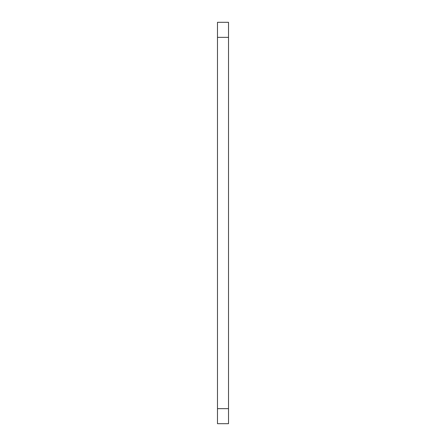 <?xml version="1.0" encoding="UTF-8"?>
<svg xmlns="http://www.w3.org/2000/svg" width="446" height="446" viewBox="0 0 446 446"><rect width="100%" height="100%" fill="white"/><g stroke="black" fill="none" stroke-linecap="round" stroke-linejoin="round"><path stroke-width="0.67" d="M217.481 408.647L217.481 22.3L228.519 22.3L228.519 423.7L217.481 423.7L217.481 408.647L228.519 408.647M217.481 37.352L228.519 37.352"/></g></svg>
